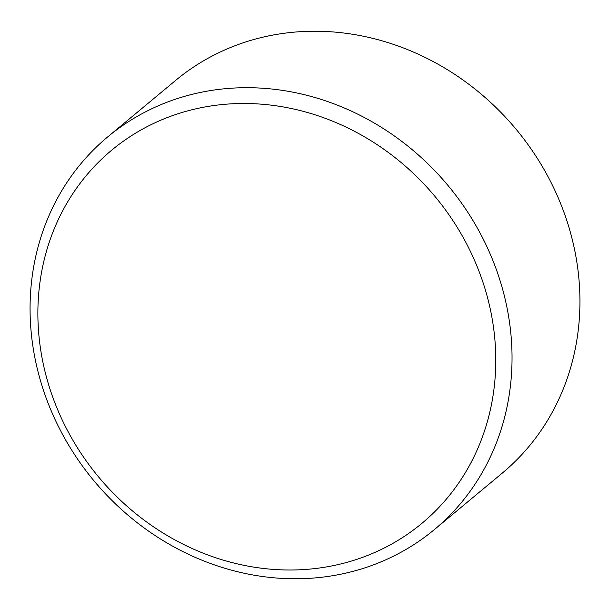 <?xml version="1.0" encoding="UTF-8"?>
<svg xmlns="http://www.w3.org/2000/svg" width="610" height="610" viewBox="0 0 610 610"><rect width="100%" height="100%" fill="white"/><g stroke="black" fill="none" stroke-linecap="round" stroke-linejoin="round"><path stroke-width="0.91" d="M434.35 529.602L502.243 473.139A255.399 230.519 -129.7 0 0 561.108 204.815A255.399 230.519 -129.7 0 0 326.525 31.529A255.399 230.519 -129.7 0 0 175.649 80.398L107.756 136.861A255.399 230.519 -129.7 0 0 48.892 405.185A255.399 230.519 -129.7 0 0 283.475 578.471A255.399 230.519 -129.7 0 0 434.35 529.602A255.399 230.519 -129.7 0 0 493.208 261.278A255.399 230.519 -129.7 0 0 258.625 87.992A255.399 230.519 -129.7 0 0 107.756 136.861M255.018 103.769A242.627 218.99 -129.7 0 0 38.178 325.313A242.627 218.99 -129.7 0 0 278.625 569.725A242.627 218.99 -129.7 0 0 495.472 348.18A242.627 218.99 -129.7 0 0 255.018 103.769"/></g></svg>
